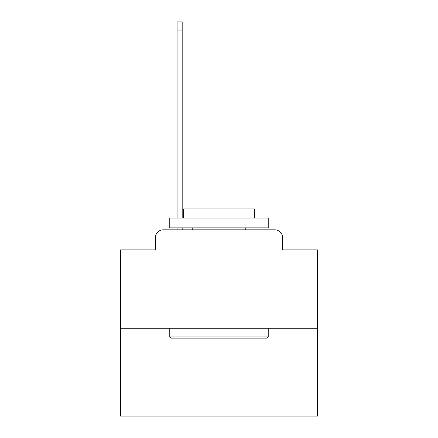 <?xml version="1.0" encoding="UTF-8"?>
<svg xmlns="http://www.w3.org/2000/svg" width="438" height="438" viewBox="0 0 438 438"><rect width="100%" height="100%" fill="white"/><g stroke="black" fill="none" stroke-linecap="round" stroke-linejoin="round"><path stroke-width="0.66" d="M155.402 237.708L155.402 249.912L155.402 237.708A7.879 7.879 0 0 1 163.275 229.83L177.061 229.83L177.061 227.859M317.451 328.281L120.549 328.281L120.549 416.1L317.451 416.1L317.451 249.912L282.598 249.912L282.598 237.708A7.879 7.879 0 0 0 274.725 229.83L163.275 229.83M120.549 328.281L120.549 249.912L155.402 249.912M182.181 227.859L182.181 229.83L188.285 229.83M249.715 229.83L274.725 229.83M282.598 249.912L282.598 237.708M267.043 338.125L170.957 338.125L169.774 336.942L268.226 336.942L267.043 338.125M169.774 218.014L268.226 218.014L268.226 227.859L169.774 227.859L169.774 218.014M254.445 218.014L254.445 208.959L183.555 208.959L183.555 218.014M169.774 328.281L169.774 336.942M268.226 328.281L268.226 336.942M192.222 227.859L192.222 229.83M245.778 227.859L245.778 229.83M177.061 218.014L177.061 21.9L182.181 21.9L182.181 218.014M177.061 30.956L182.181 30.956"/></g></svg>
